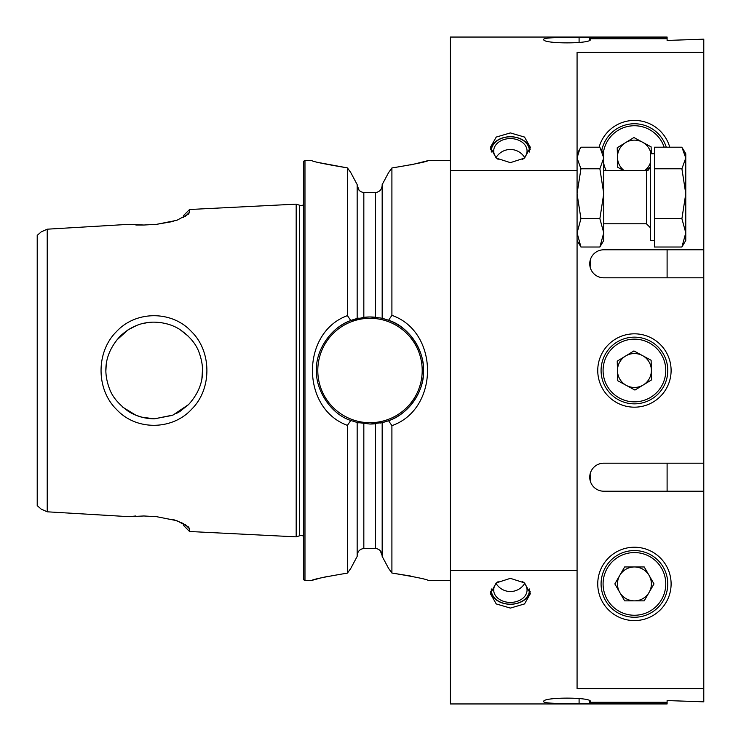 <?xml version="1.0" encoding="UTF-8"?>
<svg xmlns="http://www.w3.org/2000/svg" width="741" height="741" viewBox="0 0 741 741"><rect width="100%" height="100%" fill="white"/><g stroke="black" fill="none" stroke-linecap="round" stroke-linejoin="round"><path stroke-width="1.11" d="M141.466 417.109L154.258 418.85L172.171 415.405M176.126 413.626L179.341 411.829M179.887 411.496L188.483 404.651M201.895 378.79L202.571 368.546M188.538 336.405L179.924 329.523M167.79 324.086L161.575 322.705M191.724 409.125C172.736 430.197 136.455 431.021 116.689 409.606C95.95 389.609 95.839 351.901 116.402 331.69C135.992 310.312 172.181 310.525 191.41 331.551C211.889 351.354 212.111 389.099 191.724 409.125M154.258 418.85L173.014 415.062L188.631 404.503C202.802 388.812 206.183 371.204 198.792 351.669C195.717 343.509 189.344 336.071 179.665 329.365C172.44 324.817 163.974 322.409 154.258 322.15C141.522 322.076 130.11 326.809 120.014 336.358C105.713 352.216 102.239 369.759 109.594 389.016C112.428 396.833 118.616 404.225 128.156 411.199C135.723 416.109 144.43 418.656 154.258 418.85M303.643 536.206A5.335 5.335 0 0 0 299.494 535.808L299.494 205.192A5.335 5.335 0 0 0 303.643 204.794M510.382 608.083L524.526 603.934L530.389 593.624L524.535 582.908L510.382 578.351L496.229 582.908L490.375 593.624L496.238 603.934L510.382 608.083M599.108 147.2A36.68 36.68 0 0 1 669.744 147.2M634.426 620.587A36.68 36.68 0 0 1 597.746 583.908A36.68 36.68 0 0 1 634.426 547.228A36.68 36.68 0 0 1 671.105 583.908A36.68 36.68 0 0 1 634.426 620.587M510.382 132.917L496.238 137.066L490.375 147.376L496.229 158.092L510.382 162.649L524.535 158.092L530.389 147.376L524.526 137.066L510.382 132.917M634.426 407.18A36.68 36.68 0 0 1 597.746 370.5A36.68 36.68 0 0 1 634.426 333.82A36.68 36.68 0 0 1 671.105 370.5A36.68 36.68 0 0 1 634.426 407.18M703.783 688.593L577.072 688.593L577.072 570.57L450.361 570.57L450.361 170.43L577.072 170.43L577.072 52.407L703.783 52.407L703.783 701.829L667.104 700.56L667.104 702.283L589.438 702.283L590.41 701.542C591.976 696.994 542.171 696.994 543.727 701.542C542.866 703.58 564.531 703.774 579.092 703.348L579.092 698.504M579.092 42.496L579.092 37.652C564.54 37.226 542.875 37.42 543.727 39.458C542.153 43.997 591.929 44.015 590.41 39.458L589.438 38.717L667.104 38.717L667.104 40.44L703.783 39.171L703.783 52.407M590.41 472.934C589.725 475.778 589.725 478.621 590.41 481.474L590.123 473.981M590.123 267.019L590.41 259.526C589.725 262.37 589.725 265.213 590.41 268.066M350.771 568.421L357.162 556.426L350.771 568.421L347.427 573.108L347.427 425.371C300.809 408.476 300.79 332.533 347.427 315.629L347.427 167.892C324.873 164.104 312.998 161.668 311.794 160.593L304.977 160.593A1.334 1.334 0 0 0 303.643 161.927L303.643 579.073A1.334 1.334 0 0 0 304.977 580.407L304.977 160.593M380.272 550.739L382.171 555.704C381.828 551.489 379.605 549.062 375.502 548.433L363.831 548.46C359.718 549.109 357.495 551.536 357.162 555.75M382.171 556.38L388.562 568.347L382.171 556.38L382.171 422.629L380.253 423.046A53.537 53.537 0 0 0 380.253 317.954L370 316.963A53.537 53.537 0 0 0 363.831 317.324L350.771 320.538C331.366 327.068 315.425 350.104 316.463 370.5C315.555 389.84 330.718 414.145 350.771 420.462L357.162 422.472L370 424.037L382.171 422.629L388.562 420.712C408.31 414.386 424.593 391.118 423.537 370.5C424.491 351.002 408.949 326.364 388.562 320.288L382.171 318.371L382.171 184.62L388.562 172.653L391.906 167.966C414.858 164.169 426.955 161.705 428.205 160.593L450.361 160.593M357.162 184.574L350.771 172.579L357.162 184.574L357.162 318.528L359.079 318.093A53.537 53.537 0 0 0 350.771 320.538L347.427 315.629M350.595 320.603A53.537 53.537 0 0 0 337.942 327.624M375.502 192.567L375.502 317.25A53.537 53.537 0 0 0 370 316.963L363.831 317.324L363.831 192.54L375.502 192.567C379.614 191.928 381.837 189.501 382.171 185.296M359.061 190.224L357.162 185.25C357.505 189.474 359.728 191.9 363.831 192.54M359.07 422.907L357.162 422.472L357.162 556.426M136.455 325.549L128.137 329.81M127.961 329.921L116.383 340.443M106.195 365.276L105.907 370.5M147.487 322.622L141.939 323.752M142.633 417.433L135.909 415.238L122.719 407.152M183.601 217.391L183.601 215.474L189.566 209.499L296.178 204.145L296.178 536.855L189.566 531.501L189.566 528.833L185.111 524.443M189.566 209.499L189.566 212.167L188.52 214.084L176.812 220.318L156.629 224.319L143.856 225.023L129.212 224.319L47.22 229.191L41.126 231.933L37.217 235.369L37.217 505.631L41.126 509.067L47.22 511.809L47.22 229.191M47.22 511.809L129.212 516.681L143.856 515.977L156.629 516.681L176.877 520.701L188.483 526.925L189.566 528.833M299.494 205.192L296.178 204.145M299.494 535.808L296.178 536.855M320.056 578.175L311.794 580.407L304.977 580.407M311.794 580.407C312.998 579.332 324.873 576.906 347.427 573.108M388.562 320.288L391.906 315.351L391.906 167.966M391.906 315.351C439.385 331.857 439.385 409.143 391.906 425.649L388.562 420.712M410.699 576.053L391.906 573.034L391.906 425.649M388.562 568.347L391.906 573.034C414.858 576.831 426.955 579.295 428.205 580.407L450.361 580.407M667.104 702.283L667.104 703.95L450.361 703.95L450.361 570.57M667.104 703.348L579.092 703.348M579.092 37.652L667.104 37.652L667.104 37.05L450.361 37.05L450.361 170.43M589.438 702.283L589.438 700.662M589.438 40.338L589.438 38.717M667.104 37.652L667.104 40.44M667.104 249.791L667.104 277.801M667.104 463.199L667.104 491.209M410.699 164.947L428.205 160.593M350.771 420.462L347.427 425.371M319.89 162.788L347.427 167.892L350.771 172.579M327.994 576.322L322.678 577.526M385.839 177.775L382.171 184.62M189.566 531.501L183.601 525.526L183.601 523.6L173.514 519.608M135.881 515.977L129.221 516.681M135.881 225.023L143.856 225.023M156.629 224.319L173.514 221.392M189.566 212.167L185.102 216.567M370 424.037A53.537 53.537 0 0 0 375.502 423.75L375.502 548.433M577.072 570.57L577.072 170.43M703.783 249.791L603.748 249.791A14.005 14.005 0 0 0 589.743 263.796A14.005 14.005 0 0 0 603.748 277.801L703.783 277.801M703.783 463.199L603.748 463.199A14.005 14.005 0 0 0 589.743 477.204A14.005 14.005 0 0 0 603.748 491.209L703.783 491.209M619.745 592.383A16.95 16.95 0 0 0 649.107 592.383A16.95 16.95 0 0 0 634.426 566.958A16.95 16.95 0 0 0 619.745 592.383M634.426 550.563A33.345 33.345 0 0 1 667.771 583.908A33.345 33.345 0 0 1 634.426 617.253A33.345 33.345 0 0 1 601.081 583.908A33.345 33.345 0 0 1 634.426 550.563A33.345 33.345 0 0 0 601.081 583.908A33.345 33.345 0 0 0 634.426 617.253M653.997 583.908L644.216 600.858L624.635 600.858L614.854 583.908L624.635 566.958L644.216 566.958L653.997 583.908M625.571 356.041A16.95 16.95 0 0 0 626.33 385.394A16.95 16.95 0 0 0 651.376 370.065A16.95 16.95 0 0 0 625.571 356.041M667.761 369.639A33.345 33.345 0 0 1 635.287 403.836A33.345 33.345 0 0 1 601.09 371.361A33.345 33.345 0 0 1 633.564 337.164A33.345 33.345 0 0 1 667.761 369.639A33.345 33.345 0 0 0 633.564 337.164A33.345 33.345 0 0 0 601.09 371.361M634.935 390.072L617.735 380.726L617.225 361.154L633.916 350.928L651.117 360.274L651.626 379.846L634.935 390.072M651.043 153.757A16.95 16.95 0 0 0 625.571 142.633A16.95 16.95 0 0 0 623.959 170.43M623.468 170.43L617.735 167.318L617.225 147.746L633.916 137.52L651.117 146.866L651.302 153.757M645.105 170.43L650.357 167.216M601.775 150.34A33.345 33.345 0 0 1 666.27 147.2A33.345 33.345 0 0 0 601.775 150.34M644.892 170.43A16.95 16.95 0 0 0 650.431 162.677M529.407 588.975A19.071 14.172 0 0 1 529.435 590.67A19.071 14.172 0 0 1 509.512 604.184A19.071 14.172 0 0 1 491.329 589.373A19.071 14.172 0 0 1 491.357 588.975M522.609 581.602A16.672 12.393 0 0 1 527.055 590.021A16.672 12.393 0 0 1 527.036 590.596A16.672 12.393 0 0 1 510.003 602.414A16.672 12.393 0 0 1 493.71 590.021A16.672 12.393 0 0 1 493.728 589.456A16.672 12.393 0 0 1 498.156 581.602M530.185 591.503A20.007 14.866 0 0 1 510.382 604.267A20.007 14.866 0 0 1 490.579 591.503M491.357 152.025A19.071 14.172 180 0 1 491.329 150.33A19.071 14.172 180 0 1 511.253 136.816A19.071 14.172 180 0 1 529.435 151.627A19.071 14.172 180 0 1 529.407 152.025M490.579 149.497A20.007 14.866 180 0 1 510.382 136.733A20.007 14.866 180 0 1 530.185 149.497M498.156 159.398A16.672 12.393 180 0 1 493.71 150.979A16.672 12.393 180 0 1 493.728 150.404A16.672 12.393 180 0 1 510.762 138.586A16.672 12.393 180 0 1 527.055 150.979A16.672 12.393 180 0 1 527.036 151.544A16.672 12.393 180 0 1 522.609 159.398M577.072 153.757L580.944 147.2L599.877 147.2L603.748 157.926L599.877 168.781L603.748 193.577L599.877 218.688L603.748 232.85L599.877 247.012L580.944 247.012L577.072 240.455M599.877 247.012L603.748 240.455L603.748 193.901M579.786 149.061L577.072 157.926M577.072 158.065L580.944 168.781L577.072 193.577M599.877 168.781L580.944 168.781M577.072 193.901L580.944 218.688L577.072 232.85L580.944 247.012M599.877 218.688L580.944 218.688M603.748 158.065L603.748 193.577M601.034 149.061L603.748 153.757L603.748 157.926M654.433 240.455L650.431 240.455L650.431 153.757L654.433 153.757M681.905 247.012L685.777 240.455L685.777 193.734L681.905 218.688L685.777 232.85L681.905 247.012L654.433 247.012L654.433 147.2L681.905 147.2L685.777 157.99L685.777 153.757L683.063 149.061M685.777 193.734L685.777 157.99L681.905 168.781L685.777 193.734M654.433 168.781L681.905 168.781M654.433 218.688L681.905 218.688M370 318.297A52.203 52.203 0 0 0 317.796 370.5A52.203 52.203 0 0 0 370 422.703A52.203 52.203 0 0 0 422.203 370.5A52.203 52.203 0 0 0 370 318.297M363.831 548.46L363.831 423.676M634.426 615.252A31.344 31.344 0 0 0 665.77 583.908A31.344 31.344 0 0 0 634.426 552.564A31.344 31.344 0 0 0 603.081 583.908A31.344 31.344 0 0 0 634.426 615.252M603.091 371.315A31.344 31.344 0 0 0 635.241 401.835A31.344 31.344 0 0 0 665.761 369.685A31.344 31.344 0 0 0 633.611 339.165A31.344 31.344 0 0 0 603.091 371.315M603.748 163.52A31.344 31.344 0 0 0 606.064 170.43M664.168 147.2A31.344 31.344 0 0 0 603.341 153.054M603.748 223.782L646.43 223.782L646.43 170.43C647.449 171.43 648.783 170.097 650.431 166.429M496.164 583.556A16.672 16.672 0 0 0 524.6 583.556M524.6 157.444A16.672 16.672 0 0 0 496.164 157.444M603.748 170.43L646.43 170.43M646.43 223.782L650.431 227.783"/></g></svg>
